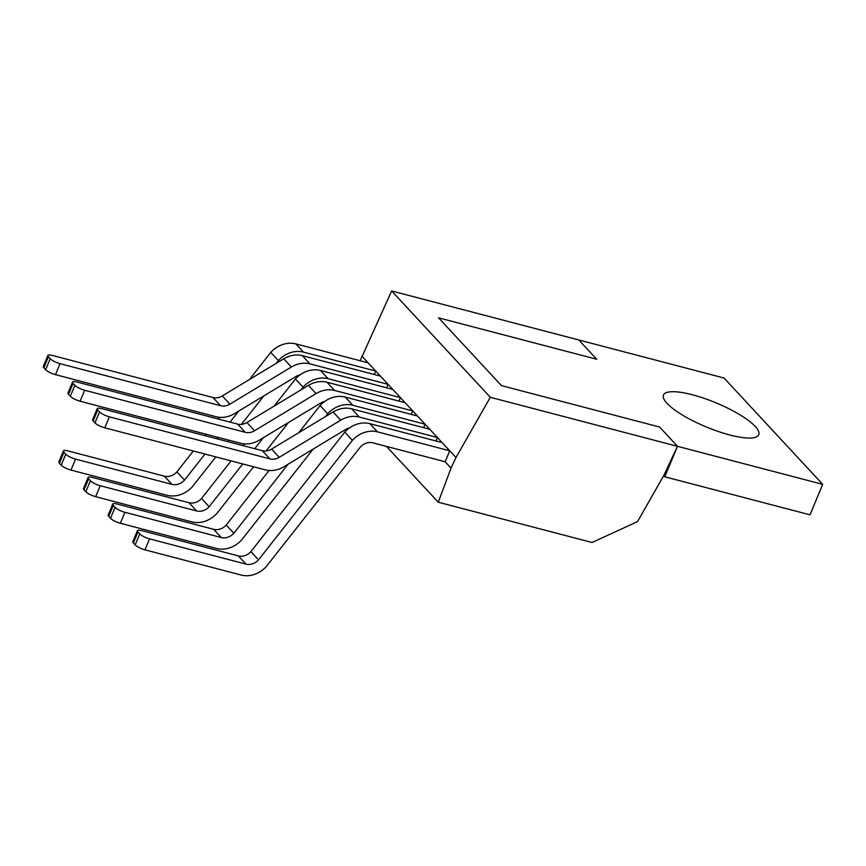 <?xml version="1.0" encoding="UTF-8"?>
<svg xmlns="http://www.w3.org/2000/svg" width="866" height="866" viewBox="0 0 866 866"><rect width="100%" height="100%" fill="white"/><g stroke="black" fill="none" stroke-linecap="round" stroke-linejoin="round"><path stroke-width="1.3" d="M663.713 475.64L677.483 446.315L490.308 397.288L391.649 290.954L578.824 339.981L596.706 359.26L438.564 317.833L501.457 385.619L659.6 427.035L677.483 446.315L659.6 427.035L501.457 385.619L438.564 317.833L596.706 359.26L578.824 339.981L724.041 378.02L822.7 484.354L677.483 446.315L664.796 476.798L663.713 475.64L637.538 521.603L592.095 542.506L438.272 502.215L386.485 446.401M755.217 426.429A51.592 13.001 22.6 0 0 704.058 398.306A51.592 13.001 22.6 0 0 663.475 395.048A51.592 13.001 22.6 0 0 666.982 403.318A51.592 13.001 22.6 0 0 718.152 431.452A51.592 13.001 22.6 0 0 758.735 434.7A51.592 13.001 22.6 0 0 755.217 426.429M822.7 484.354L810.013 514.837L664.796 476.798M391.649 290.954L360.159 360.743M490.308 397.288L455.992 457.529L451.034 468.095L438.272 502.215M451.034 468.095L445.167 461.773L372.867 442.829A12.286 10.414 137.1 0 0 360.343 447.072L266.263 566.57A24.573 20.816 -42.9 0 1 241.203 575.046L144.99 549.845A8.065 2.035 -157.4 0 1 135.183 544.898L133.386 542.96A8.065 2.035 -157.4 0 1 132.834 541.672L137.402 530.696A8.065 2.035 22.6 0 0 137.954 531.984L139.751 533.921A8.065 2.035 22.6 0 0 149.558 538.869L245.966 564.123A12.286 10.414 137.1 0 0 258.501 559.869L352.375 440.361A24.573 20.816 -42.9 0 1 377.457 431.863L449.735 450.796L445.167 461.773M455.992 457.529L361.869 356.088M300.123 374.805A12.276 10.403 -42.9 0 0 296.107 376.429L234.621 413.558A24.562 20.806 137.1 0 1 216.024 416.708L55.456 374.642A8.065 2.035 -157.4 0 1 45.649 369.695L43.852 367.769A8.065 2.035 -157.4 0 1 43.3 366.47L47.868 355.493A8.065 2.035 22.6 0 1 52.393 355.45L212.971 397.516A12.276 10.403 137.1 0 0 222.27 395.935L283.756 358.816A24.562 20.806 -42.9 0 1 302.342 355.666L309.963 363.882L388.076 384.342L386.637 387.806M276.232 363.352L278.376 360.613A24.573 20.816 -42.9 0 1 303.468 352.116L375.747 371.049L374.307 374.513M324.782 401.391A12.276 10.403 -42.9 0 0 320.766 403.015L259.28 440.134A24.562 20.806 137.1 0 1 240.694 443.284L80.116 401.229A8.065 2.035 -157.4 0 1 70.308 396.282L68.511 394.344A8.065 2.035 -157.4 0 1 67.97 393.056L72.538 382.079A8.065 2.035 22.6 0 1 77.063 382.036L237.63 424.091A12.276 10.403 137.1 0 0 246.929 422.521L308.415 385.392A24.562 20.806 -42.9 0 1 327.012 382.242L334.633 390.458L412.736 410.917L411.296 414.381M300.903 389.938L303.046 387.199A24.573 20.816 -42.9 0 1 328.127 378.702L400.406 397.635L398.966 401.099M349.453 427.966A12.276 10.403 -42.9 0 0 345.437 429.59L283.951 466.72A24.562 20.806 137.1 0 1 265.353 469.87L104.786 427.804A8.065 2.035 -157.4 0 1 94.979 422.868L93.182 420.93A8.065 2.035 -157.4 0 1 92.63 419.631L97.198 408.655A8.065 2.035 22.6 0 1 101.723 408.622L262.301 450.677A12.276 10.403 137.1 0 0 271.599 449.097L333.085 411.978A24.562 20.806 -42.9 0 1 351.672 408.828L359.293 417.044L437.406 437.503L435.966 440.967M325.562 416.514L327.705 413.786A24.573 20.816 -42.9 0 1 352.798 405.277L425.076 424.21L423.636 427.674M171.966 484.375L164.345 476.159L67.938 450.905A8.065 2.035 22.6 0 0 63.413 450.948A8.065 2.035 22.6 0 0 63.965 452.236L65.751 454.174A8.065 2.035 22.6 0 0 75.558 459.121L171.966 484.375A12.286 10.414 137.1 0 0 184.512 480.121L204.982 454.055M216.965 438.802L218.091 437.373M230.075 422.11L238.767 411.047M263.838 395.914L241.43 424.383M228.96 440.22L227.834 441.649M215.829 456.902L192.274 486.822A24.573 20.816 -42.9 0 1 167.214 495.298L70.99 470.097A8.065 2.035 -157.4 0 1 61.183 465.15L59.386 463.213A8.065 2.035 -157.4 0 1 58.845 461.924L63.413 450.948M249.462 379.514L270.755 352.408A24.573 20.816 -42.9 0 1 295.847 343.899L368.126 362.832M164.345 476.159A12.286 10.414 137.1 0 0 176.891 471.905L193.313 451.002M205.296 435.75L206.422 434.31M218.405 419.057L219.758 417.325M278.376 360.613L270.755 352.408M184.512 480.121L176.891 471.905M196.636 510.951L189.015 502.735L92.608 477.491A8.065 2.035 22.6 0 0 88.072 477.523A8.065 2.035 22.6 0 0 88.624 478.822L90.421 480.76A8.065 2.035 22.6 0 0 100.229 485.707L196.636 510.951A12.286 10.414 137.1 0 0 209.171 506.707L242.761 463.949M254.745 448.696L263.437 437.633M288.508 422.489L266.089 450.959M253.63 466.796L216.933 513.397A24.573 20.816 -42.9 0 1 191.873 521.884L95.661 496.673A8.065 2.035 -157.4 0 1 85.853 491.736L84.056 489.799A8.065 2.035 -157.4 0 1 83.504 488.5L88.072 477.523M274.121 406.1L295.425 378.983A24.573 20.816 -42.9 0 1 320.507 370.486L392.785 389.419M189.015 502.735A12.286 10.414 137.1 0 0 201.551 498.491L231.081 460.896M243.065 445.644L244.429 443.901M303.046 387.199L295.425 378.983M209.171 506.707L201.551 498.491M221.295 537.537L213.675 529.321L117.267 504.066A8.065 2.035 22.6 0 0 112.742 504.109A8.065 2.035 22.6 0 0 113.294 505.398L115.081 507.335A8.065 2.035 22.6 0 0 124.888 512.282L221.295 537.537A12.286 10.414 137.1 0 0 233.842 533.283L288.097 464.208M313.167 449.075L241.603 539.983A24.573 20.816 -42.9 0 1 216.543 548.459L120.32 523.259A8.065 2.035 -157.4 0 1 110.512 518.312L108.715 516.374A8.065 2.035 -157.4 0 1 108.174 515.086L112.742 504.109M298.792 432.686L320.084 405.569A24.573 20.816 -42.9 0 1 345.177 397.061L417.455 415.994M213.675 529.321A12.286 10.414 137.1 0 0 226.221 525.067L269.088 470.487M327.705 413.786L320.084 405.569M233.842 533.283L226.221 525.067M245.966 564.123L238.345 555.907L141.937 530.652A8.065 2.035 22.6 0 0 137.402 530.696M238.345 555.907A12.286 10.414 137.1 0 0 250.88 551.653L344.755 432.145A24.573 20.816 -42.9 0 1 369.836 423.647L442.115 442.58M352.375 440.361L344.755 432.145M258.501 559.869L250.88 551.653M47.868 355.493A8.065 2.035 22.6 0 0 48.42 356.792L50.217 358.719A8.065 2.035 22.6 0 0 60.025 363.666L220.592 405.732L212.971 397.516M309.963 363.882A24.562 20.806 137.1 0 0 291.377 367.032L229.891 404.151A12.276 10.403 -42.9 0 1 220.592 405.732M302.342 355.666L380.455 376.125M72.538 382.079A8.065 2.035 22.6 0 0 73.08 383.367L74.877 385.305A8.065 2.035 22.6 0 0 84.684 390.252L245.251 432.307L237.63 424.091M334.633 390.458A24.562 20.806 137.1 0 0 316.036 393.608L254.55 430.738A12.276 10.403 -42.9 0 1 245.251 432.307M327.012 382.242L405.115 402.701M97.198 408.655A8.065 2.035 22.6 0 0 97.75 409.954L99.547 411.891A8.065 2.035 22.6 0 0 109.354 416.838L269.921 458.893L262.301 450.677M359.293 417.044A24.562 20.806 137.1 0 0 340.706 420.194L279.22 457.313A12.276 10.403 -42.9 0 1 269.921 458.893M351.672 408.828L429.785 429.287M75.558 459.121L70.99 470.097M65.751 454.174L61.183 465.15M59.386 463.213L63.965 452.236M303.468 352.116L295.847 343.899M100.229 485.707L95.661 496.673M90.421 480.76L85.853 491.736M84.056 489.799L88.624 478.822M328.127 378.702L320.507 370.486M124.888 512.282L120.32 523.259M115.081 507.335L110.512 518.312M108.715 516.374L113.294 505.398M352.798 405.277L345.177 397.061M149.558 538.869L144.99 549.845M139.751 533.921L135.183 544.898M133.386 542.96L137.954 531.984M377.457 431.863L369.836 423.647M60.025 363.666L55.456 374.642M50.217 358.719L45.649 369.695M43.852 367.769L48.42 356.792M283.756 358.816L291.377 367.032M229.891 404.151L222.27 395.935M84.684 390.252L80.116 401.229M74.877 385.305L70.308 396.282M68.511 394.344L73.08 383.367M308.415 385.392L316.036 393.608M254.55 430.738L246.929 422.521M109.354 416.838L104.786 427.804M99.547 411.891L94.979 422.868M93.182 420.93L97.75 409.954M333.085 411.978L340.706 420.194M279.22 457.313L271.599 449.097"/></g></svg>
